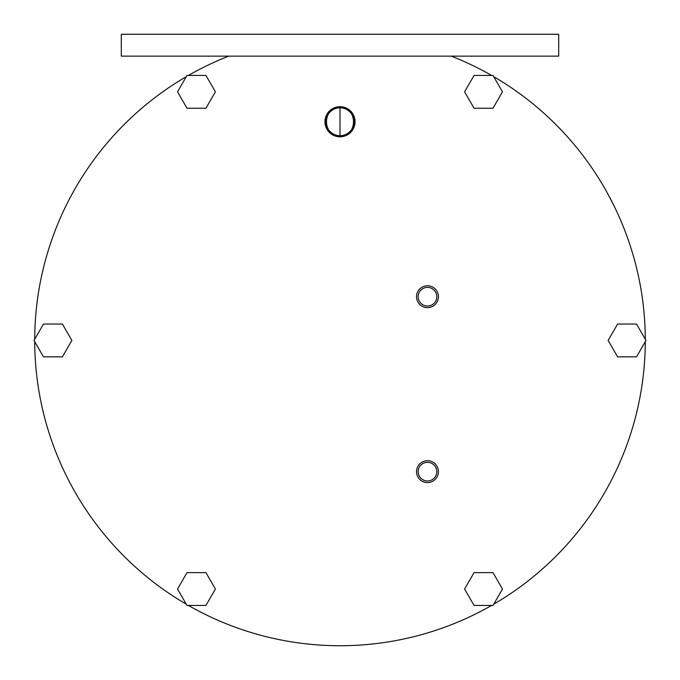 <?xml version="1.0" encoding="UTF-8"?>
<svg xmlns="http://www.w3.org/2000/svg" width="680" height="680" viewBox="0 0 680 680"><rect width="100%" height="100%" fill="white"/><g stroke="black" fill="none" stroke-linecap="round" stroke-linejoin="round"><path stroke-width="1.02" d="M558.696 34.264L121.303 34.264L121.303 56.134L121.303 34.264L121.303 56.134L558.696 56.134L121.303 56.134L558.696 56.134L558.696 34.264L558.696 56.134L558.696 34.264L121.303 34.264L558.696 34.264M645.294 339.218A305.303 305.303 0 0 0 493.706 76.653A305.303 305.303 0 0 1 645.294 339.218A305.303 305.303 0 0 0 493.706 76.653A305.303 305.303 0 0 1 645.294 339.218A305.303 305.303 0 0 0 493.706 76.653A305.303 305.303 0 0 1 645.294 339.218M186.294 76.653A305.303 305.303 0 0 0 34.706 339.218A305.303 305.303 0 0 1 186.294 76.653A305.303 305.303 0 0 0 34.706 339.218A305.303 305.303 0 0 1 186.294 76.653M34.706 341.657A305.303 305.303 0 0 0 186.294 604.222A305.303 305.303 0 0 1 34.706 341.657A305.303 305.303 0 0 0 186.294 604.222A305.303 305.303 0 0 1 34.706 341.657M188.403 605.438A305.303 305.303 0 0 0 491.598 605.438A305.303 305.303 0 0 1 188.403 605.438A305.303 305.303 0 0 0 491.598 605.438A305.303 305.303 0 0 1 188.403 605.438M493.706 604.222A305.303 305.303 0 0 0 645.294 341.657A305.303 305.303 0 0 1 493.706 604.222A305.303 305.303 0 0 0 645.294 341.657A305.303 305.303 0 0 1 493.706 604.222M491.598 75.438A305.303 305.303 0 0 0 451.256 56.134A305.303 305.303 0 0 1 491.598 75.438A305.303 305.303 0 0 0 451.256 56.134M188.403 75.438A305.303 305.303 0 0 1 228.744 56.134A305.303 305.303 0 0 0 188.403 75.438A305.303 305.303 0 0 1 228.744 56.134A305.303 305.303 0 0 0 188.403 75.438M187 75.438L205.938 75.438L215.407 91.834L205.938 108.239L187 108.239L177.531 91.834L187 75.438L177.531 91.834L187 108.239L205.938 108.239L215.407 91.834L205.938 75.438L187 75.438L177.531 91.834L187 108.239L205.938 108.239L215.407 91.834L205.938 75.438L187 75.438M427.482 306.017A9.316 9.316 0 0 1 418.166 296.701A9.316 9.316 0 0 1 427.482 287.385A9.316 9.316 0 0 1 436.798 296.701A9.316 9.316 0 0 1 427.482 306.017A9.316 9.316 0 0 0 436.798 296.701A9.316 9.316 0 0 0 427.482 287.385A9.316 9.316 0 0 0 418.166 296.701A9.316 9.316 0 0 0 427.482 306.017M427.482 480.973A9.316 9.316 0 0 1 418.166 471.656A9.316 9.316 0 0 1 427.482 462.34A9.316 9.316 0 0 1 436.798 471.656A9.316 9.316 0 0 1 427.482 480.973A9.316 9.316 0 0 0 436.798 471.656A9.316 9.316 0 0 0 427.482 462.34A9.316 9.316 0 0 0 418.166 471.656A9.316 9.316 0 0 0 427.482 480.973M340 136.791A15.045 15.045 0 0 1 324.955 121.745A15.045 15.045 0 0 1 340 106.692A15.045 15.045 0 0 1 355.045 121.745A15.045 15.045 0 0 1 340 136.791L340 135.694A13.957 13.957 0 0 1 326.043 121.745A13.957 13.957 0 0 1 340 107.788L340 106.692A15.045 15.045 0 0 0 324.955 121.745A15.045 15.045 0 0 0 340 136.791A15.045 15.045 0 0 0 355.045 121.745A15.045 15.045 0 0 0 340 106.692L340 107.788A13.957 13.957 0 0 1 353.957 121.745A13.957 13.957 0 0 1 340 135.694L340 136.791L340 135.694C358.003 136.561 358.003 106.922 340 107.788L340 135.694L340 107.788C321.997 106.922 321.997 136.561 340 135.694L340 106.692A15.045 15.045 0 0 0 326.969 129.268A15.045 15.045 0 0 0 353.03 129.268A15.045 15.045 0 0 0 340 106.692M474.062 75.438L493 75.438L502.469 91.834L493 108.239L474.062 108.239L464.593 91.834L474.062 75.438L464.593 91.834L474.062 108.239L493 108.239L502.469 91.834L493 75.438L474.062 75.438L464.593 91.834L474.062 108.239L493 108.239L502.469 91.834L493 75.438L474.062 75.438M636.531 324.037L646 340.433L636.531 356.839L617.593 356.839L608.124 340.433L617.593 324.037L636.531 324.037L617.593 324.037L608.124 340.433L617.593 356.839L636.531 356.839L646 340.433L636.531 324.037L617.593 324.037L608.124 340.433L617.593 356.839L636.531 356.839L646 340.433L636.531 324.037M502.469 589.042L493 605.438L474.062 605.438L464.593 589.042L474.062 572.637L493 572.637L502.469 589.042L493 572.637L474.062 572.637L464.593 589.042L474.062 605.438L493 605.438L502.469 589.042L493 572.637L474.062 572.637L464.593 589.042L474.062 605.438L493 605.438L502.469 589.042M205.938 605.438L187 605.438L177.531 589.042L187 572.637L205.938 572.637L215.407 589.042L205.938 605.438L215.407 589.042L205.938 572.637L187 572.637L177.531 589.042L187 605.438L205.938 605.438L215.407 589.042L205.938 572.637L187 572.637L177.531 589.042L187 605.438L205.938 605.438M43.469 356.839L34 340.433L43.469 324.037L62.407 324.037L71.876 340.433L62.407 356.839L43.469 356.839L62.407 356.839L71.876 340.433L62.407 324.037L43.469 324.037L34 340.433L43.469 356.839L62.407 356.839L71.876 340.433L62.407 324.037L43.469 324.037L34 340.433L43.469 356.839M620.662 220.277L620.373 219.598L620.662 220.277M620.313 219.47L618.163 214.6L620.313 219.462M614.388 206.584L612.332 202.436M610.24 198.39L609.705 197.37M607.639 193.536L614.406 206.601M427.482 285.762A10.931 10.931 0 0 0 416.543 296.701A10.931 10.931 0 0 0 427.482 307.632A10.931 10.931 0 0 0 438.413 296.701A10.931 10.931 0 0 0 427.482 285.762A10.931 10.931 0 0 0 418.004 302.166A10.931 10.931 0 0 0 436.951 302.166A10.931 10.931 0 0 0 427.482 285.762M427.482 460.717A10.931 10.931 0 0 0 416.543 471.656A10.931 10.931 0 0 0 427.482 482.587A10.931 10.931 0 0 0 438.413 471.656A10.931 10.931 0 0 0 427.482 460.717A10.931 10.931 0 0 0 418.004 477.122A10.931 10.931 0 0 0 436.951 477.122A10.931 10.931 0 0 0 427.482 460.717M427.482 287.385A9.316 9.316 0 0 0 419.407 301.359A9.316 9.316 0 0 0 435.548 301.359A9.316 9.316 0 0 0 427.482 287.385M427.482 462.34A9.316 9.316 0 0 0 419.407 476.315A9.316 9.316 0 0 0 435.548 476.315A9.316 9.316 0 0 0 427.482 462.34M340 107.788A13.957 13.957 0 0 0 327.913 128.715A13.957 13.957 0 0 0 352.087 128.715A13.957 13.957 0 0 0 340 107.788"/></g></svg>
